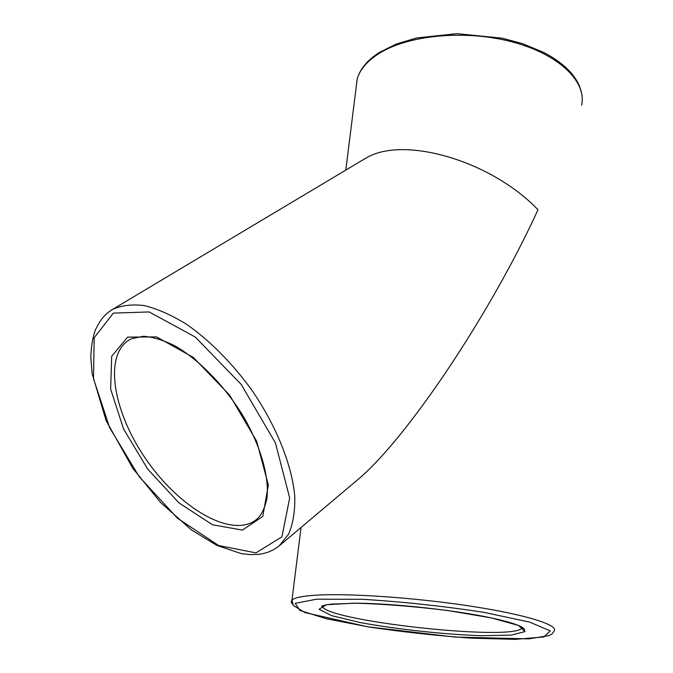 <?xml version="1.0" encoding="UTF-8"?>
<svg xmlns="http://www.w3.org/2000/svg" width="673" height="673" viewBox="0 0 673 673"><rect width="100%" height="100%" fill="white"/><g stroke="black" fill="none" stroke-linecap="round" stroke-linejoin="round"><path stroke-width="1.01" d="M363.227 159.686L366.465 157.844C403.724 135.584 491.08 160.578 537.979 209.757C492.056 310.606 406.492 440.697 354.806 482.162L280.01 545.197M355.967 88.836L357.228 78.741C360.063 69.386 367.281 60.999 378.891 53.588C407.922 35.063 465.228 29.435 512.111 41.894C559.112 54.261 586.789 81.635 581.623 105.106M301.058 527.464L291.956 600.19L293.361 605.456L304.734 612.523L367.542 626.773L455.007 637.062L528.692 638.879L548.806 635.649L551.953 634.143L554.115 630.988C559.095 625.074 525.394 614.441 469.19 605.927C413.113 597.405 346.099 592.997 314.35 595.285C301.639 596.194 294.177 597.834 291.956 600.19C290.786 601.469 291.115 602.873 292.948 604.421M257.364 518.706L255.984 519.867C231.68 538.526 180.414 508.494 147.278 461.047C113.703 413.903 102.969 356.009 129.132 339.974L131.597 338.696L143.24 336.273C152.721 336.87 163.32 340.084 175.047 345.922C199.048 359.719 224.723 385.957 243.205 416.133C260.931 446.51 269.469 477.468 266.912 498.516C264.052 512.136 258.777 517.865 255.984 519.867L256.716 519.27M127.634 337.114L111.693 356.244L110.65 389.095L123.571 428.995L147.69 469.081L178.984 502.908L212.466 524.763L242.406 530.088L262.764 516.469L268.35 484.972L256.674 441.244L229.552 395.017L193.269 357.38L156.59 336.921L127.634 337.114M255.967 552.886L218.649 545.534L177.479 518.244L139.235 476.728L109.665 427.717L93.488 378.672L94.203 337.695L113.358 313.113L149.154 311.936L195.271 337.047L241.228 384.46L275.442 442.977L289.676 497.936L281.937 536.81L255.967 552.886M364.387 158.996L112.399 309.496C105.568 313.954 101.219 317.908 95.28 330.165C92.655 337.703 91.166 346.73 90.805 357.228L92.125 373.666L106.082 420.566L132.774 468.265L160.544 502.453L191.553 530.013L216.975 545.45L241.388 553.635L249.986 554.619L258.213 554.375C266.096 553.559 273.07 550.75 279.135 545.938L288.599 534.16C293.033 523.846 295.094 511.261 294.774 496.396C292.065 465.136 276.275 425.572 251.382 389.482C231.512 362.461 210.001 340.79 186.833 324.47C171.884 315.225 157.81 308.949 144.594 305.635C132.169 304.061 121.443 305.349 112.399 309.496L110.751 310.505M316.655 599.189L362.352 599.298C402.866 601.78 443.423 606.129 484.013 612.354L529.617 622.104L550.27 630.879L544.112 636.91L515.4 639.35L471.352 638.164C437.013 635.707 402.967 632.006 369.216 627.034L326.683 618.832L299.838 610.428L295.237 603.336L316.655 599.189M491.13 617.864L447.587 610.504C413.39 606.331 382.314 603.883 354.36 603.151L326.489 604.724L319.052 609.284L331.612 615.652L360.19 622.55C397.078 629.314 443.263 634.353 481.245 635.716L511.144 635.135L525.066 631.577L518.589 625.453L491.13 617.864M522.433 627.413L522.139 627.968C512.977 641.849 320.71 620.313 322.308 605.734M582.002 95.633C579.714 79.178 566.96 64.776 543.742 52.41L522.29 43.577L502.1 38.184L457.017 33.65L416.587 37.974L396.347 44.023L379.614 52.275C367.694 59.847 360.232 68.663 357.228 78.741L345.796 170.101M522.181 627.261L522.139 627.968C522.744 630.079 523.56 630.845 524.587 630.248L523.93 628.515C520.263 625.36 509.301 621.81 491.054 617.864C454.637 610.083 394.126 603.496 356.656 603.185L331.108 604.118L325.051 605.111L321.559 606.39L322.527 605.666"/></g></svg>
